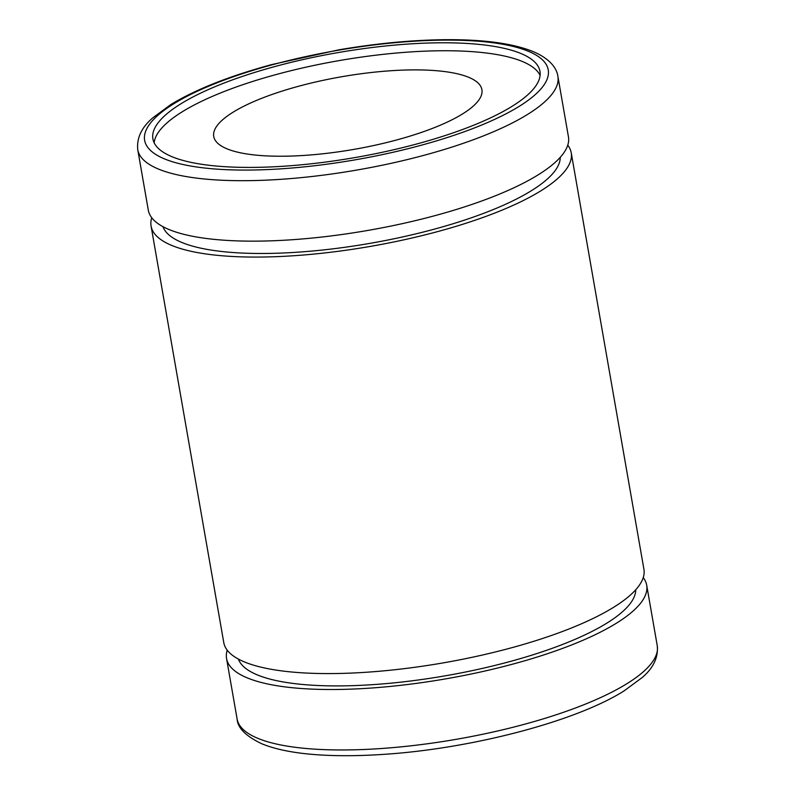<?xml version="1.0" encoding="UTF-8"?>
<svg xmlns="http://www.w3.org/2000/svg" width="795" height="795" viewBox="0 0 795 795"><rect width="100%" height="100%" fill="white"/><g stroke="black" fill="none" stroke-linecap="round" stroke-linejoin="round"><path stroke-width="1.19" d="M462.402 114.023A136.114 36.828 -9.9 0 0 481.909 89.656A136.114 36.828 -9.9 0 0 381.083 71.51A136.114 36.828 -9.9 0 0 233.243 112.095A136.114 36.828 -9.9 0 0 213.736 136.462A136.114 36.828 -9.9 0 0 314.562 154.608A136.114 36.828 -9.9 0 0 462.402 114.023M137.754 149.718L148.307 210.178A213.249 57.707 -9.9 0 0 306.264 238.609A213.249 57.707 -9.9 0 0 537.887 175.019A213.249 57.707 -9.9 0 0 568.445 136.849L557.891 76.39C556.818 68.161 549.862 58.621 532.898 51.476C511.602 43.01 480.985 39.104 441.066 39.75C408.898 40.326 374.783 43.695 338.73 49.856L271.483 64.634C229.169 76.181 195.669 89.457 170.965 104.463L152.829 117.809C141.589 127.409 136.561 138.052 137.754 149.718A213.249 57.707 -9.9 0 0 295.71 178.15A213.249 57.707 -9.9 0 0 527.333 114.569A213.249 57.707 -9.9 0 0 557.891 76.39M162.925 226.655A201.9 54.636 -9.9 0 0 316.4 250.644A201.9 54.636 -9.9 0 0 531.12 190.87A201.9 54.636 -9.9 0 0 560.266 157.311M151.766 217.78A213.249 57.707 -9.9 0 0 151.08 226.098L223.773 642.608A213.249 57.707 -9.9 0 0 381.739 671.04A213.249 57.707 -9.9 0 0 613.362 607.459A213.249 57.707 -9.9 0 0 643.92 569.28L571.227 152.769A213.249 57.707 -9.9 0 0 567.759 145.177M151.08 226.098A213.249 57.707 -9.9 0 0 309.046 254.529A213.249 57.707 -9.9 0 0 540.67 190.949A213.249 57.707 -9.9 0 0 571.227 152.769M238.401 659.095A201.9 54.636 -9.9 0 0 391.865 683.074A201.9 54.636 -9.9 0 0 606.585 623.3A201.9 54.636 -9.9 0 0 635.742 589.741M227.241 650.211A213.249 57.707 -9.9 0 0 226.555 658.528A213.249 57.707 -9.9 0 0 384.522 686.969A213.249 57.707 -9.9 0 0 616.135 623.379A213.249 57.707 -9.9 0 0 646.693 585.209A213.249 57.707 -9.9 0 0 643.235 577.607M511.811 106.49A196.454 53.166 -9.9 0 0 539.964 71.321A196.454 53.166 -9.9 0 0 394.439 45.126A196.454 53.166 -9.9 0 0 181.051 103.708A196.454 53.166 -9.9 0 0 152.898 138.877A196.454 53.166 -9.9 0 0 298.423 165.072A196.454 53.166 -9.9 0 0 511.811 106.49M540.103 75.396A196.454 53.166 -9.9 0 0 388.656 53.772A196.454 53.166 -9.9 0 0 182.443 111.668A196.454 53.166 -9.9 0 0 154.16 142.762M173.986 103.648A204.852 55.431 -9.9 0 0 241.193 170.06A204.852 55.431 -9.9 0 0 518.877 106.55A204.852 55.431 -9.9 0 0 451.679 40.128A204.852 55.431 -9.9 0 0 173.986 103.648M657.246 645.659C658.439 657.286 653.45 667.889 642.3 677.459L624.035 690.915C575.252 721.84 468.752 749.397 380.427 754.564C360.046 755.846 341.214 756.045 323.923 755.161C297.827 753.839 277.117 750.043 261.803 743.782C245.864 736.18 237.626 727.922 237.109 718.988A213.249 57.707 -9.9 0 0 395.065 747.419A213.249 57.707 -9.9 0 0 626.689 683.839A213.249 57.707 -9.9 0 0 657.246 645.659L646.693 585.209M237.109 718.988L226.555 658.528"/></g></svg>
